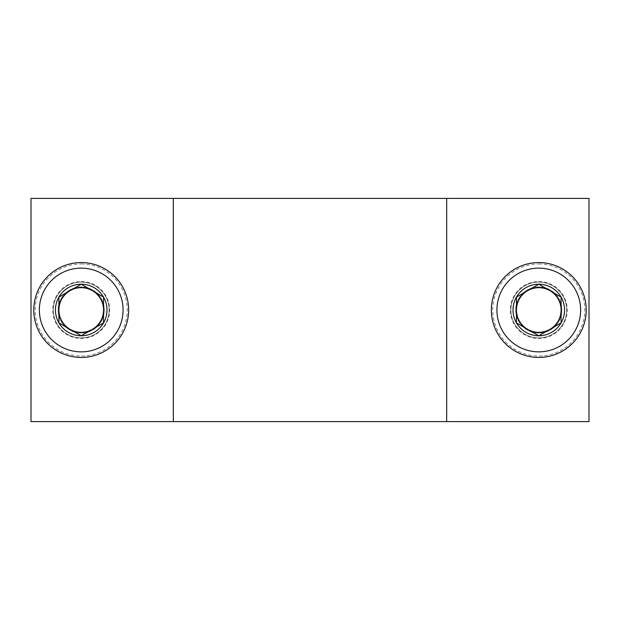 <?xml version="1.0" encoding="UTF-8"?>
<svg xmlns="http://www.w3.org/2000/svg" width="620" height="620" viewBox="0 0 620 620"><rect width="100%" height="100%" fill="white"/><g stroke="black" fill="none" stroke-linecap="round" stroke-linejoin="round"><path stroke-width="0.46" stroke-dasharray="3.1 2.33" d="M31 198.4L31 421.6L589 421.6L589 198.4L31 198.4M53.32 310A27.9 27.9 0 0 1 95.17 285.836A27.9 27.9 0 0 1 95.17 334.165A27.9 27.9 0 0 1 53.32 310A27.9 27.9 0 0 1 95.17 285.836A27.9 27.9 0 0 1 95.17 334.165A27.9 27.9 0 0 1 53.32 310M510.88 310A27.9 27.9 0 0 1 552.73 285.836A27.9 27.9 0 0 1 552.73 334.165A27.9 27.9 0 0 1 510.88 310A27.9 27.9 0 0 1 552.73 285.836A27.9 27.9 0 0 1 552.73 334.165A27.9 27.9 0 0 1 510.88 310M515.716 310A23.064 23.064 0 0 1 550.312 290.021A23.064 23.064 0 0 1 550.312 329.979A23.064 23.064 0 0 1 515.716 310A23.064 23.064 0 0 1 550.312 290.021A23.064 23.064 0 0 1 550.312 329.979A23.064 23.064 0 0 1 515.716 310M58.156 310A23.064 23.064 0 0 1 92.752 290.021A23.064 23.064 0 0 1 92.752 329.979A23.064 23.064 0 0 1 58.156 310A23.064 23.064 0 0 1 92.752 290.021A23.064 23.064 0 0 1 92.752 329.979A23.064 23.064 0 0 1 58.156 310M538.78 262.57A47.43 47.43 0 0 1 579.855 333.715A47.43 47.43 0 0 1 497.705 333.715A47.43 47.43 0 0 1 538.78 262.57M538.78 263.965A46.035 46.035 0 0 1 578.646 333.017A46.035 46.035 0 0 1 498.914 333.017A46.035 46.035 0 0 1 538.78 263.965M538.78 281.542A28.458 28.458 0 0 1 563.425 324.229A28.458 28.458 0 0 1 514.135 324.229A28.458 28.458 0 0 1 538.78 281.542M538.78 282.1A27.9 27.9 0 0 1 562.945 323.95A27.9 27.9 0 0 1 514.615 323.95A27.9 27.9 0 0 1 538.78 282.1A27.9 27.9 0 0 1 562.945 323.95A27.9 27.9 0 0 1 514.615 323.95A27.9 27.9 0 0 1 538.78 282.1M538.78 287.572A22.429 22.429 0 0 1 558.202 321.214A22.429 22.429 0 0 1 519.359 321.214A22.429 22.429 0 0 1 538.78 287.572M81.22 262.57A47.43 47.43 0 0 1 122.295 333.715A47.43 47.43 0 0 1 40.145 333.715A47.43 47.43 0 0 1 81.22 262.57M81.22 263.965A46.035 46.035 0 0 1 121.086 333.017A46.035 46.035 0 0 1 41.354 333.017A46.035 46.035 0 0 1 81.22 263.965M81.22 281.542A28.458 28.458 0 0 1 105.865 324.229A28.458 28.458 0 0 1 56.575 324.229A28.458 28.458 0 0 1 81.22 281.542M81.22 282.1A27.9 27.9 0 0 1 105.384 323.95A27.9 27.9 0 0 1 57.056 323.95A27.9 27.9 0 0 1 81.22 282.1A27.9 27.9 0 0 1 105.384 323.95A27.9 27.9 0 0 1 57.056 323.95A27.9 27.9 0 0 1 81.22 282.1M81.22 287.572A22.429 22.429 0 0 1 100.642 321.214A22.429 22.429 0 0 1 61.798 321.214A22.429 22.429 0 0 1 81.22 287.572"/><path stroke-width="0.93" d="M31 198.4L31 421.6L173.321 421.6L173.321 198.4L31 198.4M173.321 421.6L446.679 421.6L446.679 198.4L173.321 198.4M446.679 421.6L589 421.6L589 198.4L446.679 198.4M561.1 322.888L538.78 335.776L516.46 322.888L516.46 297.112L538.78 284.224L561.1 297.112L561.1 322.888A25.776 25.776 0 0 1 516.46 322.888A25.776 25.776 0 0 1 538.78 284.224A25.776 25.776 0 0 1 561.1 322.888L561.1 297.112L538.78 284.224L516.46 297.112L516.46 322.888L527.62 329.329A22.32 22.32 0 0 1 527.62 290.672A22.32 22.32 0 0 1 561.1 310A22.32 22.32 0 0 1 549.94 329.329L561.1 322.888M538.78 268.15A41.85 41.85 0 0 1 575.027 330.925A41.85 41.85 0 0 1 502.533 330.925A41.85 41.85 0 0 1 538.78 268.15M538.78 262.57A47.43 47.43 0 0 1 579.855 333.715A47.43 47.43 0 0 1 497.705 333.715A47.43 47.43 0 0 1 538.78 262.57M549.94 329.329A22.32 22.32 0 0 1 527.62 329.329L538.78 335.776L549.94 329.329M103.54 322.888L81.22 335.776L58.9 322.888L58.9 297.112L81.22 284.224L103.54 297.112L103.54 322.888A25.776 25.776 0 0 1 58.9 322.888A25.776 25.776 0 0 1 81.22 284.224A25.776 25.776 0 0 1 103.54 322.888L103.54 297.112L81.22 284.224L58.9 297.112L58.9 322.888L70.06 329.329A22.32 22.32 0 0 1 70.06 290.672A22.32 22.32 0 0 1 103.54 310A22.32 22.32 0 0 1 92.38 329.329L103.54 322.888M81.22 268.15A41.85 41.85 0 0 1 117.467 330.925A41.85 41.85 0 0 1 44.973 330.925A41.85 41.85 0 0 1 81.22 268.15M81.22 262.57A47.43 47.43 0 0 1 122.295 333.715A47.43 47.43 0 0 1 40.145 333.715A47.43 47.43 0 0 1 81.22 262.57M92.38 329.329A22.32 22.32 0 0 1 70.06 329.329L81.22 335.776L92.38 329.329"/></g></svg>
